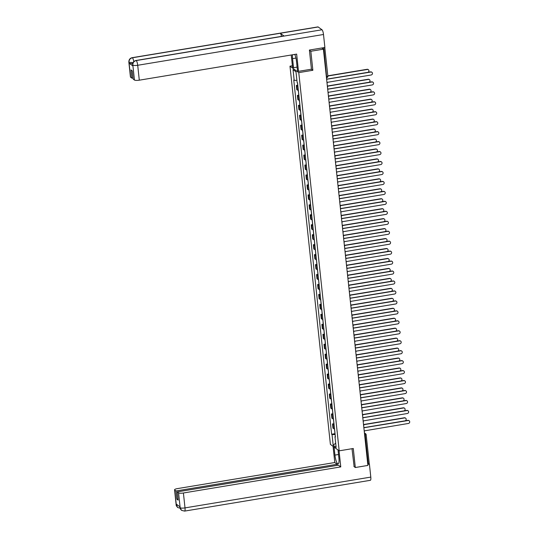 <?xml version="1.0" encoding="UTF-8"?>
<svg xmlns="http://www.w3.org/2000/svg" width="538" height="538" viewBox="0 0 538 538"><rect width="100%" height="100%" fill="white"/><g stroke="black" fill="none" stroke-linecap="round" stroke-linejoin="round"><path stroke-width="0.81" d="M292.39 65.777L289.982 66.181L330.399 444.388L339.189 450.837L298.772 72.623L312.86 70.283L310.829 51.265L323.405 49.18L367.891 465.431L355.315 467.515L353.284 448.497L339.189 450.837M369.202 463.5L368.295 463.971L365.201 435.054L364.461 433.332M367.743 464.059L368.295 463.971M353.91 466.486L355.315 467.515M310.829 51.265L309.424 50.236M326.68 77.647L323.809 47.721L321.852 48.043L323.405 49.18M323.809 47.721L324.488 47.546M297.897 86.08A3.033 0.699 173.9 0 1 296.875 85.824L296.337 85.434L296.788 89.644L297.326 90.034A3.033 0.699 -6.1 0 0 298.348 90.297M297.716 85.206L296.337 85.434M298.967 96.04A3.033 0.699 173.9 0 1 297.938 95.784L297.406 95.387L297.857 99.604L298.388 99.994A3.033 0.699 -6.1 0 0 299.41 100.25M298.778 95.159L297.406 95.387M300.029 105.993A3.033 0.699 173.9 0 1 299.007 105.737L298.469 105.347L298.92 109.557L299.458 109.947A3.033 0.699 -6.1 0 0 300.48 110.203M299.841 105.118L298.469 105.347M301.092 115.952A3.033 0.699 173.9 0 1 300.07 115.697L299.531 115.3L299.982 119.51L300.52 119.907A3.033 0.699 -6.1 0 0 301.542 120.162M300.91 115.071L299.531 115.3M302.154 125.905A3.033 0.699 173.9 0 1 301.132 125.65L300.594 125.26L301.045 129.47L301.583 129.86A3.033 0.699 -6.1 0 0 302.605 130.115M301.973 125.031L300.594 125.26M303.217 135.865A3.033 0.699 173.9 0 1 302.195 135.61L301.663 135.213L302.114 139.423L302.645 139.819A3.033 0.699 -6.1 0 0 303.667 140.075M303.035 134.984L301.663 135.213M304.286 145.818A3.033 0.699 173.9 0 1 303.264 145.563L302.726 145.173L303.176 149.382L303.708 149.772A3.033 0.699 -6.1 0 0 304.737 150.028M304.098 144.944L302.726 145.173M305.349 155.778A3.033 0.699 173.9 0 1 304.326 155.522L303.788 155.126L304.239 159.335L304.777 159.732A3.033 0.699 -6.1 0 0 305.799 159.988M305.167 154.897L303.788 155.126M306.411 165.731A3.033 0.699 173.9 0 1 305.389 165.475L304.851 165.085L305.302 169.295L305.84 169.685A3.033 0.699 -6.1 0 0 306.862 169.941M306.23 164.857L304.851 165.085M307.474 175.691A3.033 0.699 173.9 0 1 306.452 175.435L305.914 175.038L306.364 179.248L306.902 179.645A3.033 0.699 -6.1 0 0 307.924 179.9M307.292 174.81L305.914 175.038M308.536 185.644A3.033 0.699 173.9 0 1 307.514 185.388L306.983 184.998L307.433 189.208L307.965 189.598A3.033 0.699 -6.1 0 0 308.987 189.853M308.355 184.769L306.983 184.998M309.606 195.603A3.033 0.699 173.9 0 1 308.583 195.348L308.045 194.951L308.496 199.161L309.034 199.558A3.033 0.699 -6.1 0 0 310.056 199.813M309.417 194.722L308.045 194.951M310.668 205.556A3.033 0.699 173.9 0 1 309.646 205.301L309.108 204.911L309.558 209.121L310.096 209.511A3.033 0.699 -6.1 0 0 311.119 209.766M310.487 204.682L309.108 204.911M311.731 215.516A3.033 0.699 173.9 0 1 310.708 215.261L310.17 214.864L310.621 219.074L311.159 219.47A3.033 0.699 -6.1 0 0 312.181 219.726M311.549 214.635L310.17 214.864M312.793 225.469A3.033 0.699 173.9 0 1 311.771 225.214L311.24 224.823L311.684 229.033L312.222 229.423A3.033 0.699 -6.1 0 0 313.244 229.679M312.612 224.595L311.24 224.823M313.862 235.429A3.033 0.699 173.9 0 1 312.834 235.173L312.302 234.776L312.753 238.986L313.284 239.383A3.033 0.699 -6.1 0 0 314.313 239.639M313.674 234.548L312.302 234.776M314.925 245.382A3.033 0.699 173.9 0 1 313.903 245.126L313.365 244.736L313.815 248.946L314.353 249.336A3.033 0.699 -6.1 0 0 315.376 249.592M314.743 244.508L313.365 244.736M315.988 255.342A3.033 0.699 173.9 0 1 314.965 255.079L314.427 254.689L314.878 258.899L315.416 259.296A3.033 0.699 -6.1 0 0 316.438 259.551M315.806 254.461L314.427 254.689M317.05 265.295A3.033 0.699 173.9 0 1 316.028 265.039L315.49 264.649L315.94 268.859L316.478 269.249A3.033 0.699 -6.1 0 0 317.501 269.504M316.869 264.42L315.49 264.649M318.113 275.254A3.033 0.699 173.9 0 1 317.09 274.992L316.559 274.602L317.01 278.812L317.541 279.209A3.033 0.699 -6.1 0 0 318.563 279.464M317.931 274.373L316.559 274.602M319.182 285.207A3.033 0.699 173.9 0 1 318.16 284.952L317.622 284.562L318.072 288.772L318.61 289.162A3.033 0.699 -6.1 0 0 319.633 289.417M318.994 284.333L317.622 284.562M320.244 295.167A3.033 0.699 173.9 0 1 319.222 294.905L318.684 294.515L319.135 298.724L319.673 299.121A3.033 0.699 -6.1 0 0 320.695 299.377M320.063 294.286L318.684 294.515M321.307 305.12A3.033 0.699 173.9 0 1 320.285 304.864L319.747 304.474L320.197 308.684L320.735 309.074A3.033 0.699 -6.1 0 0 321.758 309.33M321.125 304.246L319.747 304.474M322.37 315.073A3.033 0.699 173.9 0 1 321.347 314.817L320.816 314.427L321.26 318.637L321.798 319.034A3.033 0.699 -6.1 0 0 322.82 319.29M322.188 314.199L320.816 314.427M323.439 325.033A3.033 0.699 173.9 0 1 322.41 324.777L321.879 324.387L322.329 328.597L322.861 328.987A3.033 0.699 -6.1 0 0 323.883 329.243M323.251 324.158L321.879 324.387M324.501 334.986A3.033 0.699 173.9 0 1 323.479 334.73L322.941 334.34L323.392 338.55L323.93 338.947A3.033 0.699 -6.1 0 0 324.952 339.202M324.32 334.111L322.941 334.34M325.564 344.945A3.033 0.699 173.9 0 1 324.542 344.69L324.004 344.293L324.454 348.51L324.992 348.9A3.033 0.699 -6.1 0 0 326.015 349.155M325.382 344.071L324.004 344.293M326.627 354.898A3.033 0.699 173.9 0 1 325.604 354.643L325.066 354.253L325.517 358.463L326.055 358.859A3.033 0.699 -6.1 0 0 327.077 359.115M326.445 354.024L325.066 354.253M327.689 364.858A3.033 0.699 173.9 0 1 326.667 364.603L326.136 364.206L326.586 368.422L327.117 368.812A3.033 0.699 -6.1 0 0 328.14 369.068M327.507 363.984L326.136 364.206M328.758 374.811A3.033 0.699 173.9 0 1 327.736 374.556L327.198 374.166L327.649 378.375L328.187 378.772A3.033 0.699 -6.1 0 0 329.209 379.028M328.57 373.937L327.198 374.166M329.821 384.771A3.033 0.699 173.9 0 1 328.799 384.515L328.261 384.119L328.711 388.335L329.249 388.725A3.033 0.699 -6.1 0 0 330.271 388.981M329.639 383.897L328.261 384.119M330.883 394.724A3.033 0.699 173.9 0 1 329.861 394.468L329.323 394.078L329.774 398.288L330.312 398.685A3.033 0.699 -6.1 0 0 331.334 398.94M330.702 393.85L329.323 394.078M331.946 404.684A3.033 0.699 173.9 0 1 330.924 404.428L330.386 404.031L330.836 408.248L331.374 408.638A3.033 0.699 -6.1 0 0 332.397 408.893M331.764 403.809L330.386 404.031M333.015 414.637A3.033 0.699 173.9 0 1 331.986 414.381L331.455 413.991L331.906 418.201L332.437 418.598A3.033 0.699 -6.1 0 0 333.459 418.853M332.827 413.762L331.455 413.991M334.078 424.596A3.033 0.699 173.9 0 1 333.056 424.341L332.518 423.944L332.968 428.161L333.506 428.551A3.033 0.699 -6.1 0 0 334.528 428.806M333.89 423.722L332.518 423.944M296.909 80.397L294.178 80.317L293.035 69.59L295.987 71.756L297.131 82.482L297.548 82.785L335.403 436.997L334.986 436.695L336.136 447.421L333.183 445.256L332.033 434.529L335.147 434.623M294.178 80.317L293.768 80.014L331.623 434.227L332.033 434.529M289.982 66.181L298.772 72.623M311.381 69.2L312.86 70.283M334.959 433.675L331.623 434.227M335.349 436.513L334.986 436.695M293.035 69.59L295.994 71.83M335.678 443.178L333.183 445.256M327.043 83.242A1.318 1.244 126.2 0 0 327.265 82.354L371.173 74.984A1.52 1.432 126.2 0 0 371.913 72.294A1.52 1.432 126.2 0 0 370.857 72.045L326.929 79.227A1.318 1.244 126.2 0 0 326.532 78.447M326.916 79.126L370.628 71.877A1.52 1.432 -53.8 0 1 371.792 72.213M367.958 72.321A1.52 1.432 126.2 0 0 367.346 69.469L327.837 76.019M297.85 85.596A1.648 0.377 173.9 0 1 297.743 85.481L297.501 83.182M327.817 75.818L367.118 69.301A1.52 1.432 -53.8 0 1 368.281 69.637M328.106 93.195A1.318 1.244 126.2 0 0 328.328 92.314L372.235 84.937A1.52 1.432 126.2 0 0 372.975 82.247A1.52 1.432 126.2 0 0 371.926 82.005L327.992 89.187A1.318 1.244 126.2 0 0 327.595 88.407M327.978 89.079L371.697 81.837A1.52 1.432 -53.8 0 1 372.861 82.173M329.175 103.155A1.318 1.244 126.2 0 0 329.39 102.267L373.298 94.896A1.52 1.432 126.2 0 0 374.038 92.206A1.52 1.432 126.2 0 0 372.989 91.958L329.054 99.14A1.318 1.244 126.2 0 0 328.657 98.36M329.041 99.039L372.76 91.79A1.52 1.432 -53.8 0 1 373.923 92.126M135.973 60.491A4.055 0.962 80.6 0 1 136.201 60.565C133.922 61.171 132.799 62.657 132.832 65.024L132.671 64.896C132.644 62.509 133.74 61.043 135.973 60.491L283.842 35.985A4.055 0.962 80.6 0 1 284.077 36.059L322 29.772A4.055 0.962 80.6 0 1 323.499 34.493L324.885 47.478L309.404 50.047L311.448 69.194L298.496 71.339L297.48 70.599L296.512 61.534A7.418 1.762 -99.4 0 0 294.784 54.419M292.477 54.795A7.418 1.762 -99.4 0 0 292.558 58.635L293.526 67.701L292.517 66.954L291.24 55.004M298.496 71.339L296.653 54.103L139.295 80.182A3.954 0.908 173.9 0 1 134.453 80.041L133.142 79.079L132.261 70.848L131.016 69.933L131.891 78.165L130.586 77.203A3.954 0.908 173.9 0 1 130.438 76.995L128.851 62.092A3.954 0.908 -6.1 0 0 128.992 62.3L130.586 77.203M297.111 67.102L293.526 67.701M128.851 62.092C128.858 59.651 129.954 58.185 132.146 57.694L317.938 26.9A4.055 0.962 80.6 0 1 318.18 26.974L280.264 33.262A4.055 0.962 80.6 0 1 281.509 36.376M322 29.772L318.18 26.974M323.499 34.493L137.708 65.28A4.055 0.962 80.6 0 0 136.201 60.565L284.077 36.059L280.264 33.262L132.388 57.768C130.109 58.366 128.979 59.852 129.006 62.226L128.992 62.3M132.758 63.497A3.954 0.908 173.9 0 1 129.127 63.195L132.906 65.966A3.954 0.908 173.9 0 1 132.765 65.757L132.671 64.896M131.891 78.165L133.02 77.976M338.51 454.509L334.932 455.101A7.418 1.762 -99.4 0 0 338.12 463.87A7.418 1.762 -99.4 0 0 338.886 457.999L338.025 449.983M334.932 455.101L334.071 447.085M333.062 446.345L334.791 462.525L337.158 464.26L176.007 490.972L174.702 490.01L176.323 505.014L176.242 504.079L180.022 506.85L180.143 507.818M337.272 465.363L337.158 464.26M178.017 499.015L176.888 499.203L178.139 500.118L177.258 491.887L338.402 465.175L340.769 466.91L183.411 492.99L185.005 507.892L370.796 477.098L369.411 464.112L367.777 464.381M339.041 450.723L340.769 466.91M334.791 462.525L177.439 488.605A3.954 0.908 -6.1 0 0 174.554 489.802A3.954 0.908 -6.1 0 0 174.702 490.01M370.796 477.098A4.055 0.962 80.6 0 1 370.379 480.306L184.588 511.1A4.055 0.962 80.6 0 0 185.005 507.892A3.954 0.908 173.9 0 1 180.163 507.744L178.569 492.842A3.954 0.908 -6.1 0 0 183.411 492.99M368.974 463.796L369.411 464.112M177.258 491.887L178.569 492.842M176.888 499.203L176.007 490.972M354.125 466.648L352.007 448.712M177.896 505.296L176.336 504.947M180.768 508.296L177.782 507.59L176.323 505.027M184.588 511.1L181.548 510.354L180.163 507.744M298.55 92.166A1.648 0.377 173.9 0 1 298.449 92.052L298.26 90.283M369.021 82.28A1.52 1.432 126.2 0 0 368.409 79.422L327.615 86.188M298.913 95.549A1.648 0.377 173.9 0 1 298.812 95.434L298.563 93.141M327.548 85.993L368.18 79.261A1.52 1.432 -53.8 0 1 369.344 79.59M299.612 102.126A1.648 0.377 173.9 0 1 299.511 102.012L299.323 100.243M370.083 92.233A1.52 1.432 126.2 0 0 369.471 89.382L328.684 96.141M299.975 105.509A1.648 0.377 173.9 0 1 299.874 105.394L299.626 103.094M328.61 95.946L369.243 89.214A1.52 1.432 -53.8 0 1 370.406 89.55M330.238 113.108A1.318 1.244 126.2 0 0 330.453 112.227L374.367 104.849A1.52 1.432 126.2 0 0 375.107 102.159A1.52 1.432 126.2 0 0 374.051 101.917L330.124 109.1A1.318 1.244 126.2 0 0 329.727 108.32M330.103 108.992L373.823 101.749A1.52 1.432 -53.8 0 1 374.986 102.086M331.3 123.067A1.318 1.244 126.2 0 0 331.516 122.18L375.43 114.809A1.52 1.432 126.2 0 0 376.17 112.119A1.52 1.432 126.2 0 0 375.114 111.87L331.186 119.053A1.318 1.244 126.2 0 0 330.789 118.273M331.166 118.952L374.885 111.702A1.52 1.432 -53.8 0 1 376.049 112.038M332.363 133.02A1.318 1.244 126.2 0 0 332.585 132.14L376.492 124.762A1.52 1.432 126.2 0 0 377.232 122.072A1.52 1.432 126.2 0 0 376.176 121.83L332.249 129.012A1.318 1.244 126.2 0 0 331.852 128.226M332.235 128.905L375.948 121.662A1.52 1.432 -53.8 0 1 377.111 121.998M300.675 112.079A1.648 0.377 173.9 0 1 300.574 111.965L300.386 110.196M371.153 102.193A1.52 1.432 126.2 0 0 370.534 99.335L329.747 106.1M301.038 115.462A1.648 0.377 173.9 0 1 300.937 115.347L300.695 113.054M329.673 105.905L370.305 99.174A1.52 1.432 -53.8 0 1 371.469 99.503M301.744 122.039A1.648 0.377 173.9 0 1 301.643 121.924L301.448 120.156M372.215 112.146A1.52 1.432 126.2 0 0 371.597 109.295L330.809 116.053M302.1 125.421A1.648 0.377 173.9 0 1 302 125.307L301.757 123.007M330.742 115.858L371.368 109.127A1.52 1.432 -53.8 0 1 372.531 109.463M302.807 131.992A1.648 0.377 173.9 0 1 302.706 131.877L302.517 130.109M373.278 122.106A1.52 1.432 126.2 0 0 372.666 119.248L331.872 126.013M303.17 135.374A1.648 0.377 173.9 0 1 303.069 135.26L302.82 132.967M331.805 125.818L372.437 119.086A1.52 1.432 -53.8 0 1 373.601 119.416M333.432 142.98A1.318 1.244 126.2 0 0 333.647 142.093L377.555 134.722A1.52 1.432 126.2 0 0 378.295 132.032A1.52 1.432 126.2 0 0 377.246 131.783L333.311 138.965A1.318 1.244 126.2 0 0 332.914 138.185M333.298 138.865L377.017 131.615A1.52 1.432 -53.8 0 1 378.18 131.951M303.869 141.951A1.648 0.377 173.9 0 1 303.768 141.837L303.58 140.068M374.34 132.059A1.52 1.432 126.2 0 0 373.728 129.207L332.941 135.966M304.232 145.334A1.648 0.377 173.9 0 1 304.131 145.22L303.883 142.92M332.867 135.771L373.5 129.039A1.52 1.432 -53.8 0 1 374.663 129.376M334.495 152.933A1.318 1.244 126.2 0 0 334.71 152.052L378.618 144.675A1.52 1.432 126.2 0 0 379.364 141.985A1.52 1.432 126.2 0 0 378.308 141.743L334.374 148.925A1.318 1.244 126.2 0 0 333.984 148.138M334.36 148.818L378.079 141.575A1.52 1.432 -53.8 0 1 379.243 141.911M304.932 151.904A1.648 0.377 173.9 0 1 304.831 151.79L304.642 150.021M375.403 142.019A1.52 1.432 126.2 0 0 374.791 139.16L334.004 145.926M305.295 155.287A1.648 0.377 173.9 0 1 305.194 155.173L304.945 152.879M333.93 145.731L374.562 138.999A1.52 1.432 -53.8 0 1 375.726 139.329M335.557 162.893A1.318 1.244 126.2 0 0 335.773 162.005L379.687 154.635A1.52 1.432 126.2 0 0 380.427 151.945A1.52 1.432 126.2 0 0 379.371 151.696L335.443 158.878A1.318 1.244 126.2 0 0 335.046 158.098M335.423 158.777L379.142 151.528A1.52 1.432 -53.8 0 1 380.305 151.864M306.001 161.864A1.648 0.377 173.9 0 1 305.893 161.75L305.705 159.981M376.472 151.972A1.52 1.432 126.2 0 0 375.854 149.12L335.066 155.879M306.357 165.247A1.648 0.377 173.9 0 1 306.256 165.132L306.014 162.832M334.999 155.684L375.625 148.952A1.52 1.432 -53.8 0 1 376.788 149.288M336.62 172.846A1.318 1.244 126.2 0 0 336.842 171.965L380.749 164.588A1.52 1.432 126.2 0 0 381.489 161.898A1.52 1.432 126.2 0 0 380.433 161.656L336.506 168.838A1.318 1.244 126.2 0 0 336.109 168.051M336.492 168.73L380.205 161.487A1.52 1.432 -53.8 0 1 381.368 161.824M307.064 171.817A1.648 0.377 173.9 0 1 306.963 171.703L306.774 169.934M377.535 161.931A1.52 1.432 126.2 0 0 376.916 159.073L336.129 165.838M307.427 175.2A1.648 0.377 173.9 0 1 307.319 175.085L307.077 172.792M336.062 165.643L376.694 158.912A1.52 1.432 -53.8 0 1 377.858 159.241M337.682 182.806A1.318 1.244 126.2 0 0 337.904 181.918L381.812 174.547A1.52 1.432 126.2 0 0 382.552 171.857A1.52 1.432 126.2 0 0 381.496 171.609L337.568 178.791A1.318 1.244 126.2 0 0 337.171 178.011M337.555 178.69L381.274 171.44A1.52 1.432 -53.8 0 1 382.437 171.777M308.126 181.777A1.648 0.377 173.9 0 1 308.025 181.662L307.837 179.894M378.597 171.884A1.52 1.432 126.2 0 0 377.985 169.033L337.191 175.791M308.489 185.159A1.648 0.377 173.9 0 1 308.388 185.045L308.139 182.745M337.124 175.596L377.757 168.865A1.52 1.432 -53.8 0 1 378.92 169.201M338.752 192.759A1.318 1.244 126.2 0 0 338.967 191.878L382.874 184.5A1.52 1.432 126.2 0 0 383.614 181.81A1.52 1.432 126.2 0 0 382.565 181.568L338.631 188.751A1.318 1.244 126.2 0 0 338.234 187.964M338.617 188.643L382.336 181.4A1.52 1.432 -53.8 0 1 383.5 181.736M309.189 191.73A1.648 0.377 173.9 0 1 309.088 191.615L308.899 189.847M379.66 181.844A1.52 1.432 126.2 0 0 379.048 178.986L338.261 185.751M309.552 195.112A1.648 0.377 173.9 0 1 309.451 194.998L309.202 192.705M338.187 185.556L378.819 178.824A1.52 1.432 -53.8 0 1 379.983 179.154M339.814 202.718A1.318 1.244 126.2 0 0 340.029 201.831L383.944 194.46A1.52 1.432 126.2 0 0 384.683 191.77A1.52 1.432 126.2 0 0 383.628 191.521L339.693 198.704A1.318 1.244 126.2 0 0 339.303 197.923M339.68 198.603L383.399 191.353A1.52 1.432 -53.8 0 1 384.562 191.689M310.251 201.689A1.648 0.377 173.9 0 1 310.15 201.575L309.962 199.806M380.729 191.797A1.52 1.432 126.2 0 0 380.11 188.946L339.323 195.704M310.614 205.072A1.648 0.377 173.9 0 1 310.513 204.958L310.271 202.658M339.249 195.509L379.882 188.777A1.52 1.432 -53.8 0 1 381.045 189.114M340.877 212.671A1.318 1.244 126.2 0 0 341.092 211.79L385.006 204.413A1.52 1.432 126.2 0 0 385.746 201.723A1.52 1.432 126.2 0 0 384.69 201.481L340.762 208.663A1.318 1.244 126.2 0 0 340.366 207.876M340.742 208.556L384.462 201.313A1.52 1.432 -53.8 0 1 385.625 201.642M311.32 211.642A1.648 0.377 173.9 0 1 311.22 211.528L311.025 209.759M381.792 201.757A1.52 1.432 126.2 0 0 381.173 198.899L340.386 205.664M311.677 215.025A1.648 0.377 173.9 0 1 311.576 214.911L311.334 212.618M340.319 205.469L380.944 198.73A1.52 1.432 -53.8 0 1 382.108 199.067M341.939 222.631A1.318 1.244 126.2 0 0 342.161 221.743L386.069 214.373A1.52 1.432 126.2 0 0 386.809 211.683A1.52 1.432 126.2 0 0 385.753 211.434L341.825 218.616A1.318 1.244 126.2 0 0 341.428 217.836M341.812 218.515L385.524 211.266A1.52 1.432 -53.8 0 1 386.688 211.602M312.383 221.602A1.648 0.377 173.9 0 1 312.282 221.488L312.094 219.719M382.854 211.71A1.52 1.432 126.2 0 0 382.242 208.858L341.448 215.617M312.746 224.985A1.648 0.377 173.9 0 1 312.645 224.871L312.396 222.571M341.381 215.422L382.014 208.69A1.52 1.432 -53.8 0 1 383.177 209.026M343.009 232.584A1.318 1.244 126.2 0 0 343.224 231.703L387.131 224.326A1.52 1.432 126.2 0 0 387.871 221.636A1.52 1.432 126.2 0 0 386.822 221.394L342.888 228.576A1.318 1.244 126.2 0 0 342.491 227.789M342.874 228.468L386.593 221.226A1.52 1.432 -53.8 0 1 387.757 221.555M313.446 231.555A1.648 0.377 173.9 0 1 313.345 231.441L313.156 229.672M383.917 221.669A1.52 1.432 126.2 0 0 383.305 218.811L342.518 225.577M313.809 234.938A1.648 0.377 173.9 0 1 313.708 234.824L313.459 232.53M342.444 225.382L383.076 218.643A1.52 1.432 -53.8 0 1 384.24 218.979M344.071 242.544A1.318 1.244 126.2 0 0 344.286 241.656L388.194 234.286A1.52 1.432 126.2 0 0 388.934 231.596A1.52 1.432 126.2 0 0 387.885 231.347L343.95 238.529A1.318 1.244 126.2 0 0 343.56 237.749M343.937 238.428L387.656 231.179A1.52 1.432 -53.8 0 1 388.819 231.515M314.508 241.515A1.648 0.377 173.9 0 1 314.407 241.401L314.219 239.632M384.979 231.622A1.52 1.432 126.2 0 0 384.367 228.771L343.58 235.53M314.871 244.898A1.648 0.377 173.9 0 1 314.77 244.783L314.522 242.483M343.506 235.335L384.139 228.603A1.52 1.432 -53.8 0 1 385.302 228.939M345.134 252.497A1.318 1.244 126.2 0 0 345.349 251.616L389.263 244.239A1.52 1.432 126.2 0 0 390.003 241.549A1.52 1.432 126.2 0 0 388.947 241.306L345.019 248.489A1.318 1.244 126.2 0 0 344.623 247.702M344.999 248.381L388.718 241.138A1.52 1.432 -53.8 0 1 389.882 241.468M315.577 251.468A1.648 0.377 173.9 0 1 315.47 251.354L315.281 249.585M386.049 241.582A1.52 1.432 126.2 0 0 385.43 238.724L344.643 245.489M315.934 254.851A1.648 0.377 173.9 0 1 315.833 254.736L315.591 252.443M344.569 245.294L385.201 238.556A1.52 1.432 -53.8 0 1 386.365 238.892M346.196 262.457A1.318 1.244 126.2 0 0 346.418 261.569L390.326 254.198A1.52 1.432 126.2 0 0 391.065 251.508A1.52 1.432 126.2 0 0 390.01 251.259L346.082 258.442A1.318 1.244 126.2 0 0 345.685 257.662M346.062 258.341L389.781 251.091A1.52 1.432 -53.8 0 1 390.944 251.428M316.64 261.428A1.648 0.377 173.9 0 1 316.539 261.313L316.351 259.545M387.111 251.535A1.52 1.432 126.2 0 0 386.492 248.684L345.705 255.442M316.996 264.81A1.648 0.377 173.9 0 1 316.895 264.696L316.653 262.396M345.638 255.247L386.264 248.516A1.52 1.432 -53.8 0 1 387.427 248.852M347.259 272.41A1.318 1.244 126.2 0 0 347.481 271.529L391.388 264.151A1.52 1.432 126.2 0 0 392.128 261.461A1.52 1.432 126.2 0 0 391.072 261.219L347.145 268.401A1.318 1.244 126.2 0 0 346.748 267.615M347.131 268.294L390.844 261.051A1.52 1.432 -53.8 0 1 392.007 261.381M317.702 271.381A1.648 0.377 173.9 0 1 317.602 271.266L317.413 269.498M388.174 261.495A1.52 1.432 126.2 0 0 387.562 258.637L346.768 265.402M318.066 274.763A1.648 0.377 173.9 0 1 317.965 274.649L317.716 272.356M346.701 265.207L387.333 258.469A1.52 1.432 -53.8 0 1 388.497 258.805M348.328 282.369A1.318 1.244 126.2 0 0 348.543 281.482L392.451 274.111A1.52 1.432 126.2 0 0 393.191 271.421A1.52 1.432 126.2 0 0 392.141 271.172L348.207 278.354A1.318 1.244 126.2 0 0 347.81 277.574M348.194 278.254L391.913 271.004A1.52 1.432 -53.8 0 1 393.076 271.34M318.765 281.34A1.648 0.377 173.9 0 1 318.664 281.226L318.476 279.457M389.236 271.448A1.52 1.432 126.2 0 0 388.624 268.596L347.837 275.355M319.128 284.723A1.648 0.377 173.9 0 1 319.027 284.609L318.778 282.309M347.763 275.16L388.396 268.428A1.52 1.432 -53.8 0 1 389.559 268.765M349.391 292.322A1.318 1.244 126.2 0 0 349.606 291.441L393.52 284.064A1.52 1.432 126.2 0 0 394.26 281.374A1.52 1.432 126.2 0 0 393.204 281.132L349.27 288.314A1.318 1.244 126.2 0 0 348.88 287.527M349.256 288.207L392.975 280.964A1.52 1.432 -53.8 0 1 394.139 281.293M319.828 291.293A1.648 0.377 173.9 0 1 319.727 291.179L319.538 289.41M390.299 281.408A1.52 1.432 126.2 0 0 389.687 278.549L348.9 285.315M320.191 294.676A1.648 0.377 173.9 0 1 320.09 294.562L319.848 292.269M348.826 285.12L389.458 278.381A1.52 1.432 -53.8 0 1 390.622 278.718M350.453 302.282A1.318 1.244 126.2 0 0 350.668 301.394L394.583 294.024A1.52 1.432 126.2 0 0 395.322 291.334A1.52 1.432 126.2 0 0 394.267 291.085L350.339 298.267A1.318 1.244 126.2 0 0 349.942 297.487M350.319 298.166L394.038 290.917A1.52 1.432 -53.8 0 1 395.201 291.253M320.897 301.253A1.648 0.377 173.9 0 1 320.796 301.139L320.601 299.37M391.368 291.361A1.52 1.432 126.2 0 0 390.749 288.509L349.962 295.268M321.253 304.636A1.648 0.377 173.9 0 1 321.152 304.521L320.91 302.221M349.895 295.073L390.521 288.341A1.52 1.432 -53.8 0 1 391.684 288.677M351.516 312.235A1.318 1.244 126.2 0 0 351.738 311.354L395.645 303.977A1.52 1.432 126.2 0 0 396.385 301.287A1.52 1.432 126.2 0 0 395.329 301.045L351.401 308.227A1.318 1.244 126.2 0 0 351.005 307.44M351.388 308.119L395.1 300.876A1.52 1.432 -53.8 0 1 396.264 301.206M321.959 311.206A1.648 0.377 173.9 0 1 321.858 311.092L321.67 309.323M392.431 301.32A1.52 1.432 126.2 0 0 391.819 298.462L351.025 305.228M322.323 314.589A1.648 0.377 173.9 0 1 322.215 314.474L321.973 312.181M350.958 305.033L391.59 298.294A1.52 1.432 -53.8 0 1 392.753 298.63M352.578 322.195A1.318 1.244 126.2 0 0 352.8 321.307L396.708 313.936A1.52 1.432 126.2 0 0 397.447 311.24A1.52 1.432 126.2 0 0 396.398 310.998L352.464 318.18A1.318 1.244 126.2 0 0 352.067 317.4M352.451 318.079L396.17 310.829A1.52 1.432 -53.8 0 1 397.333 311.166M323.022 321.166A1.648 0.377 173.9 0 1 322.921 321.051L322.733 319.283M393.493 311.273A1.52 1.432 126.2 0 0 392.881 308.422L352.087 315.181M323.385 324.548A1.648 0.377 173.9 0 1 323.284 324.434L323.035 322.134M352.02 314.986L392.653 308.254A1.52 1.432 -53.8 0 1 393.816 308.59M353.648 332.148A1.318 1.244 126.2 0 0 353.863 331.267L397.77 323.889A1.52 1.432 126.2 0 0 398.51 321.199A1.52 1.432 126.2 0 0 397.461 320.957L353.527 328.14A1.318 1.244 126.2 0 0 353.136 327.353M353.513 328.032L397.232 320.789A1.52 1.432 -53.8 0 1 398.396 321.119M324.084 331.119A1.648 0.377 173.9 0 1 323.984 331.005L323.795 329.236M394.556 321.233A1.52 1.432 126.2 0 0 393.944 318.375L353.157 325.14M324.448 334.501A1.648 0.377 173.9 0 1 324.347 334.387L324.098 332.094M353.083 324.945L393.715 318.207A1.52 1.432 -53.8 0 1 394.879 318.543M354.71 342.107A1.318 1.244 126.2 0 0 354.925 341.22L398.84 333.849A1.52 1.432 126.2 0 0 399.579 331.152A1.52 1.432 126.2 0 0 398.524 330.91L354.596 338.093A1.318 1.244 126.2 0 0 354.199 337.313M354.576 337.992L398.295 330.742A1.52 1.432 -53.8 0 1 399.458 331.078M325.147 341.079A1.648 0.377 173.9 0 1 325.046 340.964L324.858 339.196M395.625 331.186A1.52 1.432 126.2 0 0 395.006 328.335L354.219 335.093M325.51 344.461A1.648 0.377 173.9 0 1 325.409 344.347L325.167 342.047M354.145 334.898L394.778 328.167A1.52 1.432 -53.8 0 1 395.941 328.503M355.773 352.06A1.318 1.244 126.2 0 0 355.988 351.18L399.902 343.802A1.52 1.432 126.2 0 0 400.642 341.112A1.52 1.432 126.2 0 0 399.586 340.87L355.658 348.052A1.318 1.244 126.2 0 0 355.262 347.266M355.638 347.945L399.357 340.702A1.52 1.432 -53.8 0 1 400.521 341.031M326.216 351.032A1.648 0.377 173.9 0 1 326.115 350.917L325.92 349.149M396.688 341.146A1.52 1.432 126.2 0 0 396.069 338.288L355.282 345.053M326.573 354.414A1.648 0.377 173.9 0 1 326.472 354.3L326.23 352.007M355.215 344.858L395.84 338.12A1.52 1.432 -53.8 0 1 397.004 338.456M356.835 362.02A1.318 1.244 126.2 0 0 357.057 361.132L400.965 353.762A1.52 1.432 126.2 0 0 401.704 351.065A1.52 1.432 126.2 0 0 400.649 350.823L356.721 358.005A1.318 1.244 126.2 0 0 356.324 357.225M356.707 357.905L400.42 350.655A1.52 1.432 -53.8 0 1 401.583 350.991M327.279 360.991A1.648 0.377 173.9 0 1 327.178 360.877L326.99 359.108M397.75 351.099A1.52 1.432 126.2 0 0 397.138 348.247L356.344 355.006M327.642 364.367A1.648 0.377 173.9 0 1 327.541 364.26L327.292 361.96M356.277 354.811L396.91 348.079A1.52 1.432 -53.8 0 1 398.073 348.416M357.905 371.973A1.318 1.244 126.2 0 0 358.12 371.092L402.027 363.715A1.52 1.432 126.2 0 0 402.767 361.025A1.52 1.432 126.2 0 0 401.718 360.783L357.783 367.965A1.318 1.244 126.2 0 0 357.387 367.178M357.77 367.858L401.489 360.615A1.52 1.432 -53.8 0 1 402.653 360.944M328.341 370.944A1.648 0.377 173.9 0 1 328.241 370.83L328.052 369.061M398.813 361.059A1.52 1.432 126.2 0 0 398.201 358.2L357.414 364.966M328.705 374.327A1.648 0.377 173.9 0 1 328.604 374.213L328.355 371.919M357.34 364.771L397.972 358.032A1.52 1.432 -53.8 0 1 399.135 358.369M358.967 381.933A1.318 1.244 126.2 0 0 359.182 381.045L403.096 373.675A1.52 1.432 126.2 0 0 403.836 370.978A1.52 1.432 126.2 0 0 402.78 370.736L358.846 377.918A1.318 1.244 126.2 0 0 358.456 377.138M358.833 377.817L402.552 370.568A1.52 1.432 -53.8 0 1 403.715 370.904M329.404 380.897A1.648 0.377 173.9 0 1 329.303 380.79L329.115 379.021M399.875 371.012A1.52 1.432 126.2 0 0 399.263 368.16L358.476 374.919M329.767 384.28A1.648 0.377 173.9 0 1 329.666 384.172L329.424 381.872M358.402 374.724L399.035 367.992A1.52 1.432 -53.8 0 1 400.198 368.328M360.03 391.886A1.318 1.244 126.2 0 0 360.245 391.005L404.159 383.628A1.52 1.432 126.2 0 0 404.899 380.938A1.52 1.432 126.2 0 0 403.843 380.696L359.915 387.878A1.318 1.244 126.2 0 0 359.519 387.091M359.895 387.77L403.614 380.527A1.52 1.432 -53.8 0 1 404.778 380.857M330.473 390.857A1.648 0.377 173.9 0 1 330.366 390.743L330.177 388.974M400.945 380.971A1.52 1.432 126.2 0 0 400.326 378.113L359.539 384.872M330.83 394.24A1.648 0.377 173.9 0 1 330.729 394.125L330.487 391.832M359.471 384.683L400.097 377.945A1.52 1.432 -53.8 0 1 401.261 378.281M361.092 401.846A1.318 1.244 126.2 0 0 361.314 400.958L405.222 393.587A1.52 1.432 126.2 0 0 405.961 390.891A1.52 1.432 126.2 0 0 404.906 390.649L360.978 397.831A1.318 1.244 126.2 0 0 360.581 397.051M360.964 397.73L404.677 390.48A1.52 1.432 -53.8 0 1 405.84 390.817M331.536 400.81A1.648 0.377 173.9 0 1 331.435 400.702L331.247 398.934M402.007 390.924A1.52 1.432 126.2 0 0 401.395 388.073L360.601 394.831M331.899 404.193A1.648 0.377 173.9 0 1 331.791 404.085L331.549 401.785M360.534 394.636L401.166 387.905A1.52 1.432 -53.8 0 1 402.33 388.241M362.155 411.799A1.318 1.244 126.2 0 0 362.377 410.918L406.284 403.54A1.52 1.432 126.2 0 0 407.024 400.85A1.52 1.432 126.2 0 0 405.975 400.608L362.04 407.791A1.318 1.244 126.2 0 0 361.644 407.004M362.027 407.683L405.746 400.44A1.52 1.432 -53.8 0 1 406.91 400.77M332.598 410.77A1.648 0.377 173.9 0 1 332.497 410.655L332.309 408.887M403.07 400.884A1.52 1.432 126.2 0 0 402.458 398.026L361.664 404.784M332.961 414.152A1.648 0.377 173.9 0 1 332.861 414.038L332.612 411.745M361.597 404.596L402.229 397.858A1.52 1.432 -53.8 0 1 403.392 398.194M363.224 421.758A1.318 1.244 126.2 0 0 363.439 420.871L407.347 413.5A1.52 1.432 126.2 0 0 408.086 410.803A1.52 1.432 126.2 0 0 407.037 410.561L363.103 417.744A1.318 1.244 126.2 0 0 362.706 416.963M363.089 417.643L406.809 410.393A1.52 1.432 -53.8 0 1 407.972 410.729M333.661 420.723A1.648 0.377 173.9 0 1 333.56 420.615L333.372 418.846M404.132 410.837A1.52 1.432 126.2 0 0 403.52 407.986L362.733 414.744M334.024 424.105A1.648 0.377 173.9 0 1 333.923 423.998L333.674 421.698M362.659 414.549L403.292 407.817A1.52 1.432 -53.8 0 1 404.455 408.154M364.287 431.711A1.318 1.244 126.2 0 0 364.502 430.83L408.416 423.453A1.52 1.432 126.2 0 0 409.156 420.763A1.52 1.432 126.2 0 0 408.1 420.521L364.172 427.703A1.318 1.244 126.2 0 0 363.775 426.916M364.152 427.596L407.871 420.353A1.52 1.432 -53.8 0 1 409.035 420.682M334.723 430.682A1.648 0.377 173.9 0 1 334.623 430.568L334.434 428.799M405.201 420.79A1.52 1.432 126.2 0 0 404.583 417.939L363.796 424.697M335.087 434.065A1.648 0.377 173.9 0 1 334.986 433.951L334.744 431.658M363.722 424.509L404.354 417.77A1.52 1.432 -53.8 0 1 405.517 418.107M364.482 433.561L364.717 433.52A1.318 1.244 126.2 0 1 366.116 434.59L364.65 435.148M332.437 418.598L331.986 414.381M331.374 408.638L330.924 404.428M330.312 398.685L329.861 394.468M329.249 388.725L328.799 384.515M328.187 378.772L327.736 374.556M327.117 368.812L326.667 364.603M326.055 358.859L325.604 354.643M324.992 348.9L324.542 344.69M323.93 338.947L323.479 334.73M322.861 328.987L322.41 324.777M321.798 319.034L321.347 314.817M320.735 309.074L320.285 304.864M319.673 299.121L319.222 294.905M318.61 289.162L318.16 284.952M317.541 279.209L317.09 274.992M316.478 269.249L316.028 265.039M315.416 259.296L314.965 255.079M314.353 249.336L313.903 245.126M313.284 239.383L312.834 235.173M312.222 229.423L311.771 225.214M311.159 219.47L310.708 215.261M310.096 209.511L309.646 205.301M309.034 199.558L308.583 195.348M307.965 189.598L307.514 185.388M306.902 179.645L306.452 175.435M305.84 169.685L305.389 165.475M304.777 159.732L304.326 155.522M303.708 149.772L303.264 145.563M302.645 139.819L302.195 135.61M301.583 129.86L301.132 125.65M300.52 119.907L300.07 115.697M299.458 109.947L299.007 105.737M298.388 99.994L297.938 95.784M297.326 90.034L296.875 85.824M333.506 428.551L333.056 424.341M327.299 85.629A1.318 1.244 -53.8 0 1 327.608 86.329M328.536 97.183A1.318 1.318 0 0 0 328.362 95.582A1.318 1.244 -53.8 0 1 328.678 96.282M329.599 107.143A1.318 1.318 0 0 0 329.431 105.535A1.318 1.244 -53.8 0 1 329.74 106.242M330.662 117.096A1.318 1.318 0 0 0 330.493 115.495A1.318 1.244 -53.8 0 1 330.803 116.195M331.724 127.055A1.318 1.318 0 0 0 331.556 125.448A1.318 1.244 -53.8 0 1 331.865 126.154M332.793 137.008A1.318 1.318 0 0 0 332.618 135.408A1.318 1.244 -53.8 0 1 332.928 136.107M333.856 146.968A1.318 1.318 0 0 0 333.681 145.361A1.318 1.244 -53.8 0 1 333.997 146.067M334.918 156.921A1.318 1.318 0 0 0 334.75 155.321A1.318 1.244 -53.8 0 1 335.06 156.02M335.981 166.874A1.318 1.318 0 0 0 335.813 165.274A1.318 1.244 -53.8 0 1 336.122 165.98M337.05 176.834A1.318 1.318 0 0 0 336.875 175.233A1.318 1.244 -53.8 0 1 337.185 175.933M337.938 185.193A1.318 1.244 -53.8 0 1 338.254 185.892M339.175 196.747A1.318 1.318 0 0 0 339.007 195.146A1.318 1.244 -53.8 0 1 339.317 195.845M340.238 206.7A1.318 1.318 0 0 0 340.07 205.099A1.318 1.244 -53.8 0 1 340.379 205.805M341.3 216.659A1.318 1.318 0 0 0 341.132 215.059A1.318 1.244 -53.8 0 1 341.442 215.758M342.37 226.612A1.318 1.318 0 0 0 342.195 225.012A1.318 1.244 -53.8 0 1 342.504 225.718M343.432 236.572A1.318 1.318 0 0 0 343.257 234.971A1.318 1.244 -53.8 0 1 343.574 235.671M344.495 246.525A1.318 1.318 0 0 0 344.327 244.924A1.318 1.244 -53.8 0 1 344.636 245.631M345.557 256.485A1.318 1.318 0 0 0 345.389 254.884A1.318 1.244 -53.8 0 1 345.699 255.584M346.627 266.438A1.318 1.318 0 0 0 346.452 264.837A1.318 1.244 -53.8 0 1 346.761 265.543M347.689 276.397A1.318 1.318 0 0 0 347.514 274.797A1.318 1.244 -53.8 0 1 347.83 275.496M348.584 284.757A1.318 1.244 -53.8 0 1 348.893 285.456M349.814 296.31A1.318 1.318 0 0 0 349.646 294.71A1.318 1.244 -53.8 0 1 349.956 295.409M350.877 306.263A1.318 1.318 0 0 0 350.709 304.663A1.318 1.244 -53.8 0 1 351.018 305.369M351.946 316.223A1.318 1.318 0 0 0 351.771 314.622A1.318 1.244 -53.8 0 1 352.081 315.322M353.009 326.176A1.318 1.318 0 0 0 352.834 324.575A1.318 1.244 -53.8 0 1 353.15 325.282M354.071 336.136A1.318 1.318 0 0 0 353.903 334.535A1.318 1.244 -53.8 0 1 354.212 335.235M355.134 346.089A1.318 1.318 0 0 0 354.966 344.488A1.318 1.244 -53.8 0 1 355.275 345.194M356.196 356.048A1.318 1.318 0 0 0 356.028 354.448A1.318 1.244 -53.8 0 1 356.338 355.147M357.266 366.001A1.318 1.318 0 0 0 357.091 364.401A1.318 1.244 -53.8 0 1 357.4 365.107M358.16 374.361A1.318 1.244 -53.8 0 1 358.469 375.06M359.223 384.32A1.318 1.244 -53.8 0 1 359.532 385.02M360.453 395.874A1.318 1.318 0 0 0 360.285 394.273A1.318 1.244 -53.8 0 1 360.595 394.973M361.523 405.827A1.318 1.318 0 0 0 361.348 404.226A1.318 1.244 -53.8 0 1 361.657 404.932M362.585 415.787A1.318 1.318 0 0 0 362.41 414.186A1.318 1.244 -53.8 0 1 362.726 414.885M363.648 425.74A1.318 1.318 0 0 0 363.48 424.139A1.318 1.244 -53.8 0 1 363.789 424.845M326.351 76.719L327.81 76.161M129.127 63.195L129.006 62.233M134.453 80.041L132.832 65.031M132.812 65.105L132.906 65.966M132.859 65.138A3.954 0.908 173.9 0 0 137.708 65.28L139.295 80.182M295.94 58.077L292.558 58.635M132.146 57.694A4.055 0.962 80.6 0 1 132.388 57.768A4.055 0.962 80.6 0 1 133.774 61.648M133.094 62.59L129.033 62.334M177.782 507.59C176.518 506.245 175.973 505.283 176.148 504.705A3.954 0.908 -6.1 0 0 176.296 504.913M181.548 510.354C180.324 509.015 179.8 508.067 179.974 507.509L180.116 507.717M327.474 87.23A1.318 1.318 0 0 0 327.299 85.623M338.113 186.787A1.318 1.318 0 0 0 337.938 185.186M348.752 286.351A1.318 1.318 0 0 0 348.577 284.75M358.328 375.961A1.318 1.318 0 0 0 358.153 374.361M359.391 385.914A1.318 1.318 0 0 0 359.223 384.314M326.458 77.721L326.761 77.674A1.318 1.318 0 0 0 327.857 76.228L324.784 47.492M364.408 432.834L365.632 433.736A1.318 1.318 0 0 1 366.163 434.657L369.25 463.568M174.554 489.802L176.148 504.705M179.974 507.509L179.894 506.756"/></g></svg>
